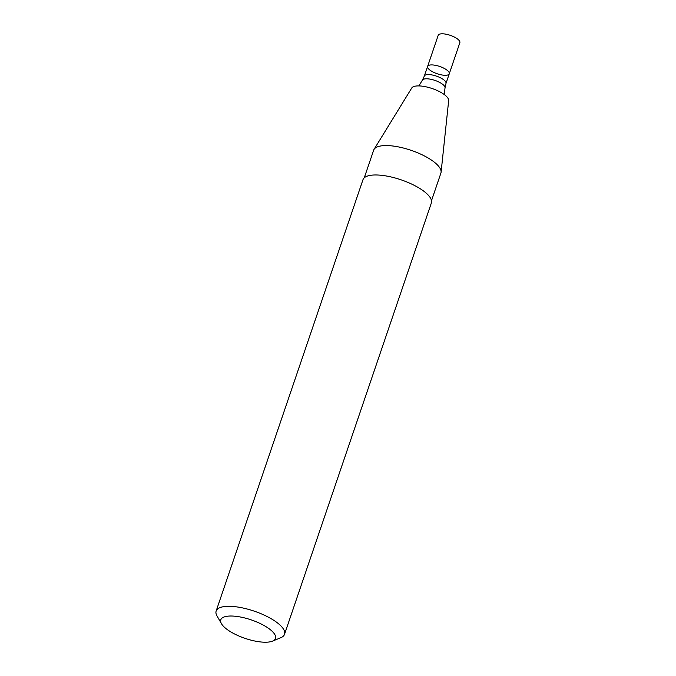 <?xml version="1.0" encoding="UTF-8"?>
<svg xmlns="http://www.w3.org/2000/svg" width="676" height="676" viewBox="0 0 676 676"><rect width="100%" height="100%" fill="white"/><g stroke="black" fill="none" stroke-linecap="round" stroke-linejoin="round"><path stroke-width="1.01" d="M427.612 66.417A11.441 3.853 18.8 0 1 439.687 66.451A11.441 3.853 18.8 0 1 449.27 73.785A11.441 3.853 18.8 0 1 444.732 75.281A11.441 3.853 18.8 0 1 432.885 71.926A11.441 3.853 18.8 0 1 427.612 66.417A11.441 3.853 18.8 0 1 439.687 66.451A11.441 3.853 18.8 0 1 449.27 73.785L459.857 42.672A11.441 3.853 18.8 0 0 450.275 35.338A11.441 3.853 18.8 0 0 438.209 35.304L424.325 76.075A11.441 3.853 18.8 0 1 436.4 76.109A11.441 3.853 18.8 0 1 445.983 83.444L449.27 73.785M364.263 177.805L373.651 150.224A35.515 11.974 18.8 0 1 374.039 149.388L411.735 88.024A19.562 6.591 18.8 0 1 432.167 88.539A19.562 6.591 18.8 0 1 448.67 100.589L441.09 172.219A35.515 11.974 18.8 0 1 440.896 173.115L431.499 200.696M374.039 149.388A35.515 11.974 18.8 0 1 411.126 150.334A35.515 11.974 18.8 0 1 441.09 172.219M221.475 623.728L217.004 615.937A36.115 12.176 18.8 0 1 216.143 611.045L362.978 179.706A36.115 12.176 18.8 0 1 401.088 179.824A36.115 12.176 18.8 0 1 431.356 202.986L284.52 634.325A36.115 12.176 18.8 0 1 280.844 637.679L272.555 641.118A28.891 9.743 18.8 0 1 264.029 642.2A28.891 9.743 18.8 0 1 221.475 623.728A28.891 9.743 18.8 0 1 251.278 619.9A28.891 9.743 18.8 0 1 272.555 641.118M216.143 611.045A36.115 12.176 18.8 0 1 254.252 611.155A36.115 12.176 18.8 0 1 284.52 634.325M424.325 76.075L422.441 80.089A11.965 4.031 18.8 0 1 434.938 80.402A11.965 4.031 18.8 0 1 445.028 87.779L445.983 83.444M422.441 80.089L418.866 85.911M445.028 87.779L444.309 94.572"/></g></svg>

